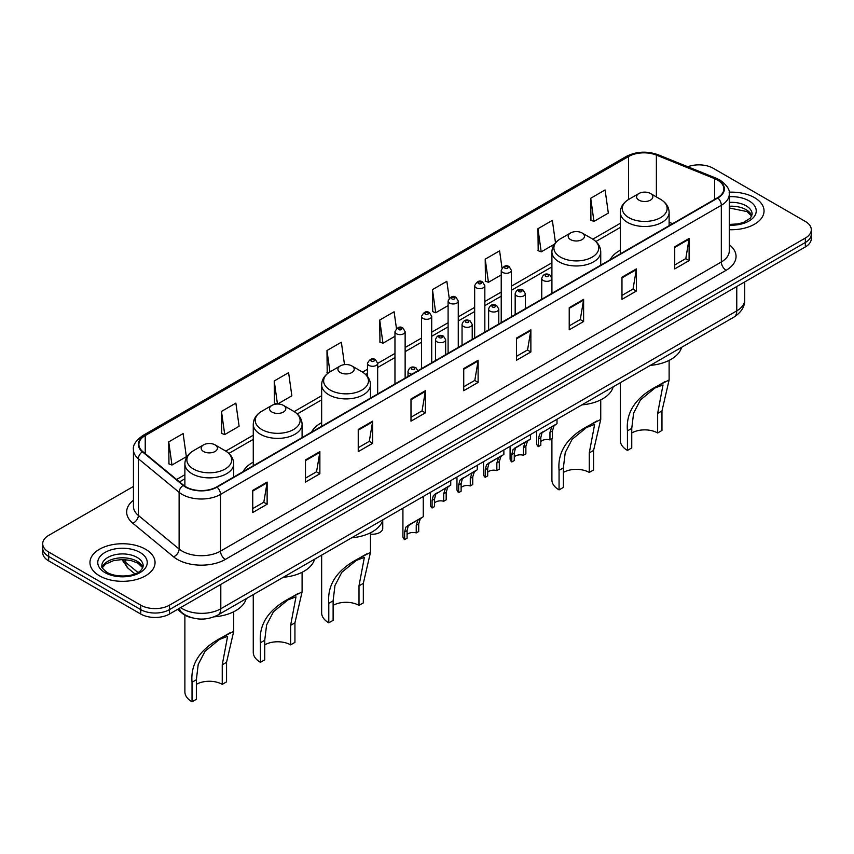 <?xml version="1.0" encoding="UTF-8"?>
<svg xmlns="http://www.w3.org/2000/svg" width="854" height="854" viewBox="0 0 854 854"><rect width="100%" height="100%" fill="white"/><g stroke="black" fill="none" stroke-linecap="round" stroke-linejoin="round"><path stroke-width="1.28" d="M253.264 462.142A35.943 20.752 0 0 0 243.144 471.621M321.648 422.666A35.943 20.752 0 0 0 311.529 432.135M620.292 250.243A35.943 20.752 0 0 0 610.172 259.723M192.278 617.858A20.347 11.742 180 0 1 182.575 613.556L177.515 609.393M133.448 486.449L48.657 535.405A20.347 11.742 0 0 0 42.7 543.71L42.7 552.57A20.347 11.742 0 0 0 48.657 560.875L140.729 614.026A20.347 11.742 0 0 0 169.498 614.026L805.343 246.923A20.347 11.742 0 0 0 811.3 238.618L811.3 234.188A20.347 11.742 0 0 1 805.343 242.493A20.347 11.742 0 0 0 811.3 234.188L811.3 229.758A20.347 11.742 0 0 0 805.343 221.453L713.271 168.302A20.347 11.742 0 0 0 687.801 166.754M42.7 543.71A20.347 11.742 0 0 0 48.657 552.015L140.729 605.166A20.347 11.742 0 0 0 169.498 605.166L169.498 609.596L805.343 242.493L169.498 609.596A20.347 11.742 0 0 1 140.729 609.596A20.347 11.742 0 0 0 169.498 609.596L169.498 614.026M48.657 552.015L48.657 556.445L140.729 609.596L48.657 556.445A20.347 11.742 0 0 1 42.7 548.14A20.347 11.742 0 0 0 48.657 556.445L48.657 560.875M754.509 197.648A32.548 18.788 0 0 0 729.124 192.193A32.548 18.788 0 0 1 754.509 197.648A32.548 18.788 0 0 1 764.042 210.938A32.548 18.788 0 0 0 754.509 197.648M145.522 549.239A32.548 18.788 0 0 0 110.049 545.172A32.548 18.788 0 0 0 89.958 562.53A32.548 18.788 0 0 0 99.491 575.82A32.548 18.788 0 0 0 134.964 579.898A32.548 18.788 0 0 0 155.054 562.53A32.548 18.788 0 0 0 145.522 549.239A32.548 18.788 0 0 0 110.049 545.172A32.548 18.788 0 0 0 89.958 562.53A32.548 18.788 0 0 0 99.491 575.82A32.548 18.788 0 0 0 134.964 579.898A32.548 18.788 0 0 0 155.054 562.53A32.548 18.788 0 0 0 145.522 549.239M717.488 180.034A21.702 12.532 180 0 1 723.85 188.894A21.702 12.532 180 0 1 717.488 197.754L216.681 486.897A21.702 12.532 180 0 1 183.557 485.221L142.799 451.617A21.702 12.532 180 0 1 138.882 444.432A21.702 12.532 180 0 1 145.233 435.572L628.587 156.506A21.702 12.532 180 0 1 656.384 155.097L714.595 178.635A21.702 12.532 180 0 1 717.488 180.034M717.872 179.82A22.247 12.842 0 0 0 714.905 178.379L656.694 154.841A22.247 12.842 0 0 0 628.213 156.282L144.849 435.348A22.247 12.842 0 0 0 142.362 451.798L183.119 485.403A22.247 12.842 0 0 0 217.065 487.122L717.872 197.979A22.247 12.842 0 0 0 717.872 179.82M252.741 490.388L252.741 512.539L267.131 504.223L267.131 482.083L252.741 490.388M252.741 508.6L263.822 502.205L267.067 482.82A5.423 3.128 -120 0 0 267.131 482.083M263.726 502.259L267.131 504.223M305.486 459.932L305.486 482.083L319.876 473.778L319.876 451.627L305.486 459.932M305.486 478.155L316.567 471.75L319.812 452.364A5.423 3.128 -120 0 0 319.876 451.627M316.471 471.814L319.876 473.778M358.232 429.477L358.232 451.627L372.622 443.322L372.622 421.171L358.232 429.477M358.232 447.699L369.312 441.304L372.568 421.908A5.423 3.128 -120 0 0 372.622 421.171M369.216 441.358L372.622 443.322M410.987 399.021L410.987 421.171L425.367 412.866L425.367 390.716L410.987 399.021M410.987 417.243L422.068 410.849L425.313 391.452A5.423 3.128 -120 0 0 425.367 390.716M421.961 410.902L425.367 412.866M674.724 246.763L674.724 268.903L689.103 260.598L689.103 238.458L674.724 246.763M674.724 264.975L685.805 258.581L689.05 239.184A5.423 3.128 -120 0 0 689.103 238.458M685.698 258.634L689.103 260.598M621.968 277.208L621.968 299.359L636.358 291.054L636.358 268.903L621.968 277.208M621.968 295.431L633.049 289.036L636.305 269.64A5.423 3.128 -120 0 0 636.358 268.903M632.953 289.09L636.358 291.054M569.223 307.664L569.223 329.815L583.613 321.51L583.613 299.359L569.223 307.664M569.223 325.886L580.304 319.492L583.549 300.096A5.423 3.128 -120 0 0 583.613 299.359M580.208 319.545L583.613 321.51M516.478 338.12L516.478 360.271L530.868 351.965L530.868 329.815L516.478 338.12M516.478 356.342L527.558 349.937L530.804 330.551A5.423 3.128 -120 0 0 530.868 329.815M527.462 350.001L530.868 351.965M463.733 368.576L463.733 390.716L478.112 382.411L478.112 360.271L463.733 368.576M463.733 386.787L474.813 380.393L478.059 361.007A5.423 3.128 -120 0 0 478.112 360.271M474.717 380.446L478.112 382.411M729.273 229.683A32.548 18.788 0 0 0 764.042 210.938A32.548 18.788 0 0 1 729.273 229.683M169.498 605.166L805.343 238.063A20.347 11.742 0 0 0 811.3 229.758M277.646 404.017L291.854 395.808L288.609 372.664L274.23 380.98L274.454 402.992M221.474 411.425L224.73 434.569L239.109 426.263L235.864 403.12L221.474 411.425L221.709 433.448M168.729 441.881L171.974 465.024L186.364 456.719L183.119 433.576L168.729 441.881L168.964 463.893M449.225 298.227L446.856 281.308L432.466 289.613L432.7 311.625M502.003 267.975L499.601 250.852L485.211 259.157L485.446 281.179M555.495 242.814L552.346 220.407L537.956 228.712L538.191 250.724M590.712 198.256L593.957 221.399L608.336 213.094L605.091 189.951L590.712 198.256L590.936 220.268M344.504 364.626L341.354 342.219L326.975 350.524L327.199 372.536M396.459 328.555L394.1 311.763L379.72 320.069L379.955 342.08M379.72 320.069L382.966 343.212L394.964 336.284M382.966 343.212L379.72 341.995M432.466 289.613L435.711 312.756L448.094 305.604M435.711 312.756L432.466 311.539M485.211 259.157L488.456 282.3L501.223 274.935M488.456 282.3L485.211 281.094M537.956 228.712L541.212 251.845L554.363 244.255M541.212 251.845L537.956 250.638M593.957 221.399L590.712 220.183M328.331 372.952L326.975 372.451M326.975 350.524L329.964 371.885M277.219 404.027L274.23 402.907M274.23 380.98L277.454 404.017M224.73 434.569L221.474 433.352M171.974 465.024L168.729 463.807M620.292 382.709L620.292 440.44A24.414 14.091 0 0 0 627.444 450.41L627.444 430.864C625.769 412.087 635.899 397.057 657.826 385.805L669.12 379.987L661.967 410.934L661.967 430.48L657.644 432.967A18.308 10.568 0 0 0 631.757 432.967M657.644 432.967L657.644 413.432L663.014 384.94L654.933 388.026L640.468 399.875L633.615 413.101L631.757 428.377L631.757 447.923L627.444 450.41M638.952 200.135A8.134 4.697 0 0 0 650.46 200.135A8.134 4.697 0 0 0 650.46 193.495L660.558 199.324A22.428 12.949 0 0 1 660.558 217.642A22.428 12.949 0 0 1 628.843 217.642A22.428 12.949 0 0 1 628.843 199.324C623.324 202.611 620.474 206.967 620.292 212.4A24.414 14.091 0 0 0 627.444 222.36A24.414 14.091 0 0 0 654.047 225.424A24.414 14.091 0 0 0 669.12 212.4C668.938 206.967 666.088 202.611 660.558 199.324L650.46 193.495A8.134 4.697 0 0 0 638.952 193.495A8.134 4.697 0 0 0 638.952 200.135M650.3 365.395A37.298 21.531 0 0 0 681.577 347.332M665.287 381.492L657.826 385.805L665.287 381.492M551.908 438.817L551.908 479.927A24.414 14.091 0 0 0 559.06 489.886L559.06 470.351C557.384 451.563 567.515 436.543 589.441 425.281L600.736 419.463L593.583 450.41L593.583 469.956L589.271 472.443A18.308 10.568 0 0 0 563.373 472.443M589.271 472.443L589.271 452.908L594.63 424.417L586.549 427.502L572.095 439.351L565.231 452.588L563.373 467.853L563.373 487.399L559.06 489.886M570.568 239.611A8.134 4.697 0 0 0 582.076 239.611A8.134 4.697 0 0 0 582.076 232.971L592.185 238.8A22.428 12.949 0 0 1 592.185 257.118A22.428 12.949 0 0 1 560.47 257.118A22.428 12.949 0 0 1 560.459 238.8C554.94 242.088 552.09 246.443 551.908 251.877A24.414 14.091 0 0 0 559.06 261.847A24.414 14.091 0 0 0 585.663 264.9A24.414 14.091 0 0 0 600.736 251.877C600.554 246.443 597.704 242.088 592.185 238.8L582.076 232.971A8.134 4.697 0 0 0 570.568 232.971A8.134 4.697 0 0 0 570.568 239.611M581.916 404.871A37.298 21.531 0 0 0 613.193 386.809M596.914 420.969L589.441 425.281L596.914 420.969M321.648 555.132L321.648 612.862A24.414 14.091 0 0 0 328.79 622.833L328.79 603.287C327.125 584.499 337.245 569.479 359.171 558.228L370.465 552.41L363.324 583.357L363.324 602.903L359 605.39A18.308 10.568 0 0 0 333.113 605.39M359 605.39L359 585.844L364.37 557.363L356.289 560.438L341.824 572.297L334.96 585.524L333.113 600.8L333.113 620.346L328.79 622.833M340.298 372.557A8.134 4.697 0 0 0 351.816 372.557A8.134 4.697 0 0 0 351.816 365.918L361.915 371.746A22.428 12.949 0 0 1 361.915 390.054A22.428 12.949 0 0 1 330.199 390.054A22.428 12.949 0 0 1 330.199 371.746C324.68 375.023 321.819 379.389 321.648 384.823A24.414 14.091 0 0 0 328.79 394.783A24.414 14.091 0 0 0 355.403 397.836A24.414 14.091 0 0 0 370.465 384.823C370.294 379.389 367.433 375.023 361.915 371.746L351.816 365.918A8.134 4.697 0 0 0 340.298 365.918A8.134 4.697 0 0 0 340.298 372.557M351.656 537.806A37.298 21.531 0 0 0 382.934 519.755M366.644 553.915L359.171 558.228L366.644 553.915M253.264 594.619L253.264 652.349A24.414 14.091 0 0 0 260.417 662.309L260.417 642.763C258.741 623.986 268.871 608.966 290.798 597.704L302.092 591.886L294.94 622.833L294.94 642.379L290.627 644.866A18.308 10.568 0 0 0 264.729 644.866M290.627 644.866L290.627 625.331L295.986 596.839L287.905 599.924L273.44 611.774L266.587 625L264.729 640.276L264.729 659.822L260.417 662.309M271.924 412.034A8.134 4.697 0 0 0 283.432 412.034A8.134 4.697 0 0 0 283.432 405.394L293.53 411.222A22.428 12.949 0 0 1 293.541 411.222A22.428 12.949 0 0 1 293.53 429.541A22.428 12.949 0 0 1 261.815 429.541A22.428 12.949 0 0 1 261.815 411.222C256.296 414.51 253.446 418.866 253.264 424.299A24.414 14.091 0 0 0 260.417 434.259A24.414 14.091 0 0 0 287.019 437.323A24.414 14.091 0 0 0 302.092 424.299C301.91 418.866 299.06 414.51 293.541 411.222L283.432 405.394A8.134 4.697 0 0 0 271.924 405.394A8.134 4.697 0 0 0 271.924 412.034M283.272 577.293A37.298 21.531 0 0 0 314.55 559.231M298.27 593.391L290.798 597.704L298.27 593.391M184.88 615.147L184.88 691.825A24.414 14.091 0 0 0 192.033 701.785L192.033 682.25C190.367 663.462 200.487 648.442 222.414 637.18L233.708 631.362L226.556 662.309L226.556 681.855L222.243 684.353A18.308 10.568 0 0 0 196.356 684.353M222.243 684.353L222.243 664.807L227.612 636.326L219.531 639.4L205.067 651.25L198.203 664.487L196.356 679.752L196.356 699.298L192.033 701.785M203.54 451.51A8.134 4.697 0 0 0 215.048 451.51A8.134 4.697 0 0 0 215.048 444.87L225.157 450.709A22.428 12.949 0 0 1 225.157 469.017A22.428 12.949 0 0 1 193.442 469.017A22.428 12.949 0 0 1 193.442 450.709C187.912 453.986 185.062 458.342 184.88 463.775A24.414 14.091 0 0 0 192.033 473.746A24.414 14.091 0 0 0 218.645 476.799A24.414 14.091 0 0 0 233.708 463.775C233.526 458.342 230.676 453.986 225.157 450.709L215.048 444.87A8.134 4.697 0 0 0 203.54 444.87A8.134 4.697 0 0 0 203.54 451.51M214.108 616.834A37.298 21.531 0 0 0 246.176 598.707M229.886 632.867L222.414 637.18L229.886 632.867M540.817 441.593A6.779 3.918 180 0 1 549.965 439.938L549.965 432.337L551.631 427.213L552.794 426.114L542.034 432.743L540.817 437.622L540.817 445.212L538.351 446.642A10.173 5.871 180 0 1 536.664 443.407L536.664 430.992M538.351 446.642L538.351 439.052L539.643 434.131L553.616 425.644M557 419.25L557 423.691L554.022 425.826L552.442 430.907L552.442 438.508L549.965 439.938M541.137 432.85L543.603 431.43L541.137 432.85M514.257 456.933A6.779 3.918 180 0 1 523.406 455.267L523.406 447.677L525.061 442.543L526.235 441.454L517.044 446.759L515.474 448.083L514.257 452.962L514.257 460.552L511.781 461.982A10.173 5.871 180 0 1 510.094 458.747L510.094 446.332M511.781 461.982L511.781 454.392L513.073 449.471L527.046 440.984M530.441 434.59L530.441 439.031L527.462 441.166L525.872 446.247L525.872 453.848L523.406 455.267M514.578 448.19L517.044 446.759L514.578 448.19M487.687 472.273A6.779 3.918 180 0 1 496.836 470.607L496.836 463.017L498.501 457.883L499.665 456.794L490.474 462.099L488.904 463.423L487.687 468.302L487.687 475.891L485.211 477.322A10.173 5.871 180 0 1 483.524 474.077L483.524 461.672M485.211 477.322L485.211 469.721L486.513 464.8L500.487 456.324M503.871 449.93L503.871 454.36L500.892 456.495L499.312 461.587L499.312 469.177L496.836 470.607M488.008 463.519L490.474 462.099L488.008 463.519M461.128 487.613A6.779 3.918 180 0 1 470.276 485.947L470.276 478.347L471.931 473.223L473.105 472.134L462.345 478.763L461.128 483.631L461.128 491.231L458.651 492.651A10.173 5.871 180 0 1 456.965 489.417L456.965 477.012M458.651 492.651L458.651 485.061L459.943 480.14L473.917 471.664M477.311 465.259L477.311 469.7L474.333 471.835L472.742 476.927L472.742 484.517L470.276 485.947M461.448 478.859L463.914 477.439L461.448 478.859M434.558 502.942A6.779 3.918 180 0 1 443.706 501.287L443.706 493.687L445.361 488.563L446.535 487.474L435.775 494.092L434.558 498.971L434.558 506.561L432.081 507.991A10.173 5.871 180 0 1 430.395 504.757L430.395 492.342M432.081 507.991L432.081 500.401L433.373 495.48L447.347 486.993M450.741 480.599L450.741 485.04L447.763 487.175L446.183 492.267L446.183 499.857L443.706 501.287M434.878 494.199L437.344 492.779L434.878 494.199M407.08 534.593A6.779 3.918 180 0 1 416.229 532.928L416.229 525.338L417.894 520.203L419.058 519.115L409.867 524.42L408.297 525.744L407.08 530.612L407.08 538.212L404.604 539.643A10.173 5.871 180 0 1 402.917 536.397L402.917 508.215M404.604 539.643L404.604 532.042L405.906 527.121L419.88 518.645M423.264 496.462L423.264 516.681L420.285 518.816L418.706 523.908L418.706 531.498L416.229 532.928M407.401 525.84L409.867 524.42L407.401 525.84M382.741 520.396L382.741 528.338A10.173 5.871 180 0 1 370.465 534.092M180.621 607.6A27.125 15.66 0 0 0 182.446 608.763A27.125 15.66 0 0 0 220.802 608.763L736.767 310.877A27.125 15.66 0 0 0 744.72 299.807C744.912 306.533 741.325 312.297 733.96 317.09L217.994 614.976A13.568 7.835 60 0 0 220.802 608.763L220.802 584.403M736.767 286.517L736.767 310.877A13.568 7.835 60 0 1 733.96 317.09M179.521 608.24A13.568 9.074 129.5 0 0 181.891 612.649L177.771 609.254M805.343 246.923L805.343 238.063M140.729 614.026L140.729 605.166M122.944 559.519A27.125 15.66 0 0 0 125.687 562.38L125.687 559.648M134.889 573.899L128.175 568.358A13.568 9.074 129.5 0 1 125.687 562.38L137.91 572.458M729.273 244.703A33.904 19.578 180 0 1 726.124 270.291L225.317 559.434A6.779 3.918 60 0 1 220.513 551.129L721.331 261.986A27.125 15.66 0 0 0 729.273 250.916L729.273 194.21A27.125 15.66 180 0 1 721.331 205.291A6.779 3.918 -120 0 0 717.872 197.979M225.317 559.434A33.904 19.578 180 0 1 177.365 559.434A33.904 19.578 180 0 1 173.565 556.819L132.797 523.214A33.904 19.578 180 0 1 133.448 500.23M182.158 551.129A27.125 15.66 0 0 0 220.513 551.129L220.513 494.423A27.125 15.66 180 0 1 179.116 492.331L138.359 458.726A27.125 15.66 180 0 1 133.448 449.748L133.448 506.443A27.125 15.66 0 0 0 138.359 515.421L179.116 549.037A27.125 15.66 0 0 0 182.158 551.129M729.273 194.21C730.181 189.972 727.064 185.254 719.922 180.034L716.357 178.305A6.779 3.181 112 0 0 714.905 178.379M716.357 178.305L658.146 154.766C646.916 150.795 636.251 151.371 626.163 156.506A6.779 3.918 60 0 1 628.213 156.282M144.849 435.348A6.779 3.918 -120 0 0 142.799 435.561C135.765 440.621 132.648 445.35 133.448 449.748M142.362 451.798A6.779 4.537 129.5 0 0 138.359 458.726L138.359 515.421A6.779 4.537 -50.5 0 1 132.797 523.214M658.146 154.766A6.779 3.181 112 0 0 656.694 154.841M183.119 485.403A6.779 4.537 129.5 0 0 179.116 492.331L179.116 549.037A6.779 4.537 -50.5 0 1 173.565 556.819M217.065 487.122A6.779 3.918 60 0 1 220.513 494.423L721.331 205.291L721.331 261.986A6.779 3.918 60 0 0 726.124 270.291M145.233 435.572L145.233 453.623M714.595 178.635L714.595 199.43M656.384 155.097L656.384 196.911M672.6 223.673L669.12 222.264M628.587 156.506L628.587 199.473M620.292 223.31L592.804 239.184M551.908 262.786L511.397 286.175M501.223 292.057L484.837 301.515M474.664 307.387L458.267 316.855M448.094 322.727L431.708 332.195M421.534 338.067L405.138 347.525M394.964 353.407L377.66 363.398M367.487 369.27L362.544 372.12M321.648 395.733L294.16 411.596M253.264 435.209L225.787 451.083M184.88 474.696L176.597 479.478M463.733 369.27L478.059 361.007M516.478 338.824L530.804 330.551M569.223 308.369L583.549 300.096M621.968 277.913L636.305 269.64M674.724 247.457L689.05 239.184M410.987 399.725L425.313 391.452M358.232 430.181L372.568 421.908M305.486 460.637L319.812 452.364M252.741 491.082L267.067 482.82M751.819 215.966A20.667 11.935 0 0 0 746.108 209.7A20.667 11.935 0 0 0 729.273 206.273M729.273 224.41L737.813 223.94L743.428 222.467L750.474 218.069L752.16 214.258A20.667 11.935 0 0 0 746.108 205.814A20.667 11.935 0 0 0 729.273 202.387M729.273 225.157A24.734 14.283 0 0 0 753.901 216.991A24.734 14.283 0 0 0 748.99 200.839A24.734 14.283 0 0 0 729.273 196.708M631.757 428.377L627.444 430.864M661.967 410.934L657.644 413.432M563.373 467.853L559.06 470.351M593.583 450.41L589.271 452.908M333.113 600.8L328.79 603.287M363.324 583.357L359 585.844M264.729 640.276L260.417 642.763M294.94 622.833L290.627 625.331M196.356 679.752L192.033 682.25M226.556 662.309L222.243 664.807M142.832 567.558A20.667 11.935 0 0 0 137.12 561.291A20.667 11.935 0 0 0 116.368 558.335A20.667 11.935 0 0 0 102.181 567.558M137.12 557.416A20.667 11.935 0 0 0 114.596 554.833A20.667 11.935 0 0 0 101.84 565.85C100.751 566.49 102.491 568.689 107.049 572.426C117.671 578.638 141.305 576.909 143.173 565.85A20.667 11.935 0 0 0 137.12 557.416M105.01 572.628A24.734 14.283 0 0 0 140.003 572.628A24.734 14.283 0 0 0 140.003 552.431A24.734 14.283 0 0 0 105.01 552.431A24.734 14.283 0 0 0 105.01 572.628M543.24 280.475A5.081 2.936 180 0 1 541.746 278.404C543.048 274.23 545.706 273.024 549.73 274.774L551.919 278.404A5.081 2.936 180 0 1 548.78 281.115A5.081 2.936 180 0 1 543.24 280.475M548.033 274.945A1.697 0.982 0 0 0 545.631 274.945A1.697 0.982 0 0 0 545.631 276.322A1.697 0.982 0 0 0 548.033 276.322A1.697 0.982 0 0 0 548.033 274.945M552.794 426.114L555.26 424.694M549.965 432.337L552.442 430.907M538.351 439.052L540.817 437.622M516.67 295.815A5.081 2.936 180 0 1 515.175 293.744C516.478 289.57 519.136 288.353 523.16 290.114L525.349 293.744A5.081 2.936 180 0 1 522.21 296.455A5.081 2.936 180 0 1 516.67 295.815M521.463 290.275A1.697 0.982 0 0 0 519.072 290.275A1.697 0.982 0 0 0 519.072 291.662A1.697 0.982 0 0 0 521.463 291.662A1.697 0.982 0 0 0 521.463 290.275M526.235 441.454L528.701 440.034M523.406 447.677L525.872 446.247M511.781 454.392L514.257 452.962M490.1 311.155A5.081 2.936 180 0 1 488.616 309.073C489.918 304.899 492.577 303.693 496.59 305.444L498.789 309.073A5.081 2.936 180 0 1 495.651 311.785A5.081 2.936 180 0 1 490.1 311.155M494.904 305.615A1.697 0.982 0 0 0 492.502 305.615A1.697 0.982 0 0 0 492.502 307.002A1.697 0.982 0 0 0 494.904 307.002A1.697 0.982 0 0 0 494.904 305.615M499.665 456.794L502.131 455.374M496.836 463.017L499.312 461.587M485.211 469.721L487.687 468.302M463.541 326.495A5.081 2.936 180 0 1 462.046 324.413C463.348 320.239 466.006 319.033 470.031 320.784L472.219 324.413A5.081 2.936 180 0 1 469.081 327.125A5.081 2.936 180 0 1 463.541 326.495M468.334 320.955A1.697 0.982 0 0 0 465.932 320.955A1.697 0.982 0 0 0 465.932 322.342A1.697 0.982 0 0 0 468.334 322.342A1.697 0.982 0 0 0 468.334 320.955M473.105 472.134L475.571 470.703M470.276 478.347L472.742 476.927M458.651 485.061L461.128 483.631M436.97 341.824A5.081 2.936 180 0 1 435.487 339.753C436.789 335.579 439.447 334.373 443.461 336.124L445.66 339.753A5.081 2.936 180 0 1 442.521 342.465A5.081 2.936 180 0 1 436.97 341.824M441.774 336.295A1.697 0.982 0 0 0 439.372 336.295A1.697 0.982 0 0 0 439.372 337.672A1.697 0.982 0 0 0 441.774 337.672A1.697 0.982 0 0 0 441.774 336.295M446.535 487.474L449.001 486.043M443.706 493.687L446.183 492.267M432.081 500.401L434.558 498.971M411.82 374.233A5.081 2.936 180 0 1 409.493 373.476A5.081 2.936 180 0 1 408.009 371.394C409.312 367.22 411.97 366.014 415.983 367.764L418.182 371.394M414.297 367.935A1.697 0.982 0 0 0 411.895 367.935A1.697 0.982 0 0 0 411.895 369.323A1.697 0.982 0 0 0 414.297 369.323A1.697 0.982 0 0 0 414.297 367.935M419.058 519.115L421.524 517.684M416.229 525.338L418.706 523.908M404.604 532.042L407.08 530.612M511.397 316.749L511.397 270.344A5.081 2.936 180 0 1 508.258 273.056A5.081 2.936 180 0 1 502.718 272.426A5.081 2.936 180 0 1 501.223 270.344L501.223 322.62M505.109 268.273A1.697 0.982 0 0 0 507.511 268.273A1.697 0.982 0 0 0 507.511 266.886A1.697 0.982 0 0 0 505.109 266.886A1.697 0.982 0 0 0 505.109 268.273M484.837 332.078L484.837 285.684A5.081 2.936 180 0 1 481.699 288.396A5.081 2.936 180 0 1 476.148 287.755A5.081 2.936 180 0 1 474.664 285.684L474.664 337.949M478.55 283.603A1.697 0.982 0 0 0 480.941 283.603A1.697 0.982 0 0 0 480.941 282.226A1.697 0.982 0 0 0 478.55 282.226A1.697 0.982 0 0 0 478.55 283.603M458.267 347.418L458.267 301.024A5.081 2.936 180 0 1 455.129 303.736A5.081 2.936 180 0 1 449.588 303.095A5.081 2.936 180 0 1 448.094 301.024L448.094 353.289M451.979 298.943A1.697 0.982 0 0 0 454.381 298.943A1.697 0.982 0 0 0 454.381 297.555A1.697 0.982 0 0 0 451.979 297.555A1.697 0.982 0 0 0 451.979 298.943M431.708 362.758L431.708 316.354A5.081 2.936 180 0 1 428.559 319.076A5.081 2.936 180 0 1 423.018 318.435A5.081 2.936 180 0 1 421.534 316.354L421.534 368.629M425.42 314.283A1.697 0.982 0 0 0 427.811 314.283A1.697 0.982 0 0 0 427.811 312.895A1.697 0.982 0 0 0 425.42 312.895A1.697 0.982 0 0 0 425.42 314.283M405.138 378.098L405.138 331.694A5.081 2.936 180 0 1 401.999 334.405A5.081 2.936 180 0 1 396.459 333.775A5.081 2.936 180 0 1 394.964 331.694L394.964 383.969M398.85 329.623A1.697 0.982 0 0 0 401.252 329.623A1.697 0.982 0 0 0 401.252 328.235A1.697 0.982 0 0 0 398.85 328.235A1.697 0.982 0 0 0 398.85 329.623M377.66 393.961L377.66 363.334A5.081 2.936 180 0 1 374.522 366.056A5.081 2.936 180 0 1 368.981 365.416A5.081 2.936 180 0 1 367.487 363.334L367.487 376.475M371.373 361.263A1.697 0.982 0 0 0 373.774 361.263A1.697 0.982 0 0 0 373.774 359.876A1.697 0.982 0 0 0 371.373 359.876A1.697 0.982 0 0 0 371.373 361.263M217.994 614.976C207.084 620.463 196.164 620.463 185.254 614.976L181.891 612.649M744.72 299.807L744.72 281.927M128.175 568.358L121.844 559.519M626.163 156.506L142.799 435.561M620.292 227.442L595.9 241.522M551.908 266.918L511.397 290.307M501.223 296.178L484.837 305.647M474.664 311.518L458.267 320.987M448.094 326.858L431.708 336.316M421.534 342.198L405.138 351.656M394.964 357.527L377.66 367.519M367.487 373.39L365.64 374.468M321.648 399.864L297.256 413.944M253.264 439.34L228.872 453.421M184.88 478.816L179.543 481.902M751.723 216.19L746.951 211.557L729.273 207.981M669.12 379.987L669.12 360.377M669.12 225.691L669.12 212.4M620.292 253.873L620.292 212.4M638.952 193.495L628.843 199.324M600.736 419.463L600.736 399.853M600.736 265.167L600.736 251.877M551.908 278.137L551.908 251.877M570.568 232.971L560.459 238.8M370.465 552.41L370.465 532.8M370.465 398.103L370.465 384.823M321.648 426.295L321.648 384.823M340.298 365.918L330.199 371.746M302.092 591.886L302.092 572.276M302.092 437.59L302.092 424.299M253.264 465.772L253.264 424.299M271.924 405.394L261.815 411.222M233.708 631.362L233.708 611.763M233.708 477.066L233.708 463.775M184.88 486.204L184.88 463.775M203.54 444.87L193.442 450.709M142.735 567.793L137.964 563.16L130.694 560.416L122.485 559.519L113.742 560.555L105.576 564.099L102.277 567.793M541.746 299.22L541.746 278.404M551.919 293.349L551.919 278.404M515.175 314.56L515.175 293.744M525.349 308.689L525.349 293.744M488.616 329.9L488.616 309.073M498.789 324.029L498.789 309.073M462.046 345.229L462.046 324.413M472.219 339.358L472.219 324.413M435.487 360.569L435.487 339.753M445.66 354.698L445.66 339.753M408.009 376.433L408.009 371.394M511.397 270.344L509.208 266.715C506.251 264.591 503.593 265.797 501.223 270.344M484.837 285.684L482.638 282.055C479.692 279.92 477.034 281.137 474.664 285.684M458.267 301.024L456.079 297.395C453.122 295.26 450.464 296.466 448.094 301.024M431.708 316.354L429.509 312.724C426.562 310.6 423.904 311.806 421.534 316.354M405.138 331.694L402.949 328.064C399.992 325.94 397.334 327.146 394.964 331.694M377.66 363.334L375.472 359.715C372.515 357.58 369.857 358.787 367.487 363.334"/></g></svg>

